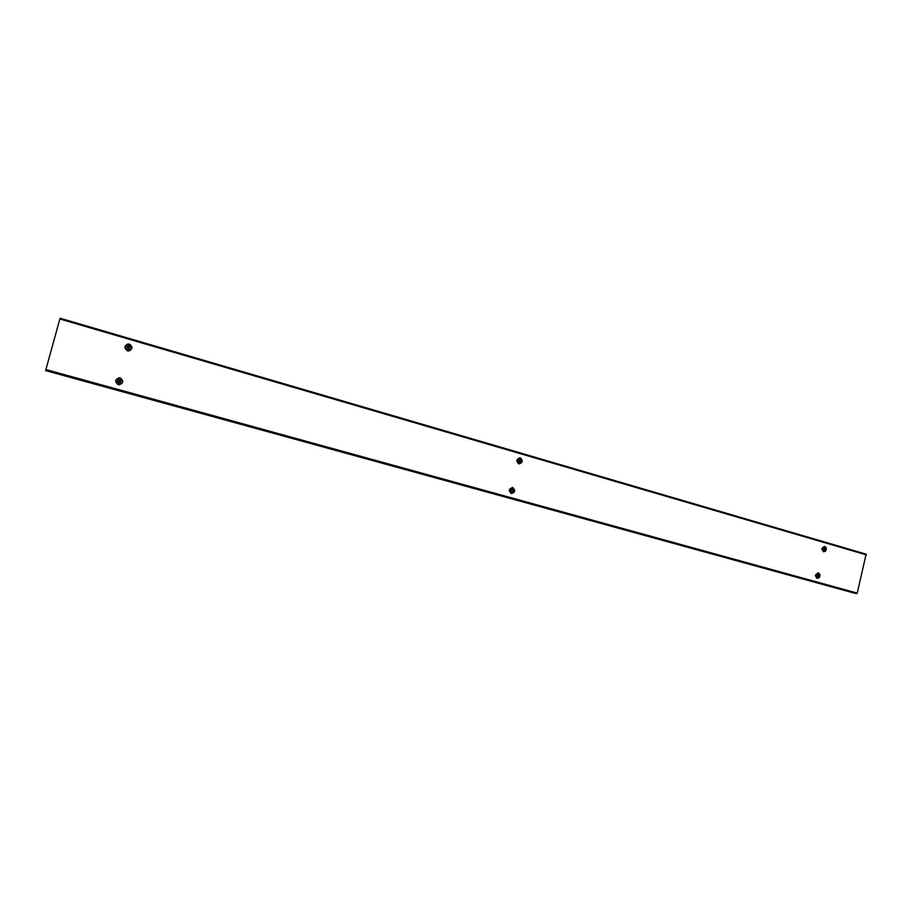 <?xml version="1.0" encoding="UTF-8"?>
<svg xmlns="http://www.w3.org/2000/svg" width="912" height="912" viewBox="0 0 912 912"><rect width="100%" height="100%" fill="white"/><g stroke="black" fill="none" stroke-linecap="round" stroke-linejoin="round"><path stroke-width="1.37" d="M59.987 318.516L45.6 370.603L59.987 318.516M45.6 370.603L854.818 593.279L857.234 593.096L866.126 554.154L60.488 318.345L866.126 554.154M821.826 548.967L824.528 546.413M823.684 551.749L821.792 548.807M824.197 550.46C823.057 549.195 823.274 548.317 824.824 547.838C825.953 549.104 825.748 549.97 824.197 550.46M824.494 550.13L824.767 547.964L824.072 550.05M516.682 460.583L519.76 457.79M519.167 463.832L518.267 463.615L516.659 460.446M519.43 462.327C517.982 460.845 518.233 459.865 520.182 459.374C521.63 460.845 521.379 461.837 519.43 462.327M519.806 461.951L520.079 459.523L519.327 462.076M518.985 463.82L519.27 463.843C522.827 462.509 523.192 460.526 520.364 457.892L519.92 457.801C516.386 459.169 516.032 461.153 518.86 463.763C522.724 462.772 523.226 460.834 520.376 457.927C516.534 458.896 516.032 460.834 518.894 463.741L519.27 463.843C522.827 462.509 523.192 460.514 520.364 457.892L519.726 457.778M519.452 461.905L519.908 459.58M129.037 350.949L126.996 350.675L124.853 346.97L127.726 344.063M128.113 349.148C126.198 347.392 126.506 346.275 129.025 345.796C130.929 347.563 130.633 348.669 128.113 349.148M128.592 348.749L127.908 348.544L128.74 345.979L128.159 348.977M128.41 348.76L128.672 346.024M817.175 578.254L816.593 578.06M818.429 574.366C819.569 575.62 819.352 576.498 817.802 577C816.662 575.746 816.878 574.868 818.429 574.366M818.132 574.708L817.836 576.874L818.543 574.822M815.431 575.506L817.893 572.896M816.639 578.105L815.396 575.358M511.45 493.54L509.078 490.177L512.373 487.521M512.601 489.106C514.06 490.565 513.809 491.545 511.849 492.058C510.401 490.599 510.652 489.607 512.601 489.106M512.225 489.47L511.894 491.91L512.225 489.47M511.746 491.807L512.339 489.299M118.754 384.727L117.716 384.431M119.347 384.75L118.708 384.716M119.803 379.586C121.718 381.33 121.41 382.447 118.891 382.949C116.964 381.205 117.272 380.087 119.803 379.586M119.324 379.996L120.008 380.19L118.959 382.778L119.324 379.996M117.785 384.465L115.699 380.315L119.027 377.785C114.935 379.62 114.707 381.9 118.343 384.625L119.392 384.75C123.553 382.983 123.815 380.703 120.167 377.921L119.027 377.785L120.167 377.921C123.815 380.703 123.553 382.983 119.392 384.75L119.301 384.75M118.879 382.755L119.495 379.791M46.056 370.557L856.642 593.655M46.398 369.691L857.234 593.096M60.363 319.143L866.377 554.872M826.169 547.667L824.676 546.436C821.735 547.622 821.381 549.377 823.616 551.726L825.611 551.087M824.904 546.516C821.837 547.474 821.427 549.206 823.661 551.703C826.717 550.745 827.138 549.013 824.904 546.516L824.824 547.838M520.376 457.927L520.182 459.374M128.991 350.949L129.082 350.938C132.799 348.943 132.901 346.674 129.39 344.155L127.771 344.052C124.135 346.104 124.066 348.361 127.566 350.835L129.082 350.938C132.799 348.943 132.901 346.674 129.39 344.155C124.42 345.124 123.815 347.324 127.589 350.789C132.548 349.855 133.152 347.654 129.39 344.189L129.025 345.796M819.82 574.252L818.36 572.975C815.351 574.127 814.975 575.882 817.232 578.265L819.181 577.661M817.266 578.242C820.344 577.25 820.754 575.518 818.52 573.044C815.442 574.036 815.02 575.768 817.266 578.242L817.802 577M511.279 493.495L511.552 493.552C515.234 492.286 515.645 490.303 512.783 487.601L512.487 487.544C508.816 488.832 508.417 490.816 511.279 493.495L511.552 493.552C515.246 492.286 515.656 490.303 512.783 487.601L512.248 487.498M511.313 493.472C515.166 492.457 515.668 490.519 512.795 487.635C508.942 488.65 508.451 490.588 511.313 493.472L511.849 492.058M118.366 384.579C123.348 383.587 123.952 381.387 120.167 377.956C115.186 378.947 114.581 381.148 118.366 384.579L118.891 382.949M823.502 551.726L823.81 551.771C826.774 550.609 827.138 548.842 824.893 546.482L824.368 546.391M129.39 344.155L127.68 344.063M818.053 572.918L818.497 573.01C820.766 575.404 820.378 577.159 817.357 578.299L817.049 578.231"/></g></svg>
